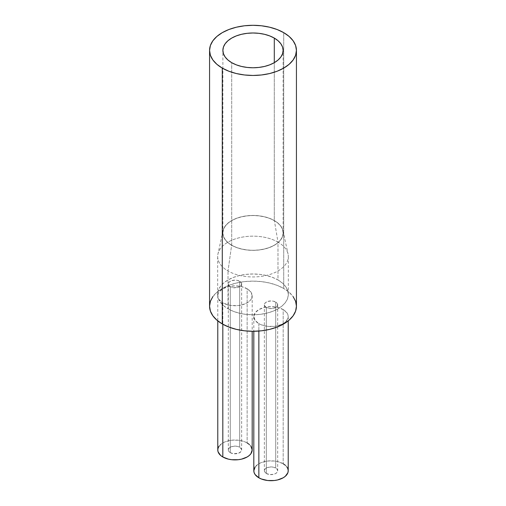 <?xml version="1.0" encoding="UTF-8"?>
<svg xmlns="http://www.w3.org/2000/svg" width="506" height="506" viewBox="0 0 506 506"><rect width="100%" height="100%" fill="white"/><g stroke="black" fill="none" stroke-linecap="round" stroke-linejoin="round"><path stroke-width="0.38" stroke-dasharray="2.53 1.9" d="M231.628 245.246A30.221 17.451 180 0 1 223.013 230.736A30.221 17.451 180 0 1 243.203 216.404A30.221 17.451 180 0 1 274.372 220.572L277.984 242.134A35.331 20.398 0 0 0 241.545 237.257A35.331 20.398 0 0 0 217.947 254.012A35.331 20.398 0 0 0 228.016 270.976L231.628 245.246L236.207 247.421L241.432 249.028L247.105 250.021L253 250.356L258.895 250.021L264.568 249.028L269.793 247.421L274.372 245.246L278.129 242.602L280.925 239.585L282.639 236.315L283.221 232.912L282.639 229.509L280.925 226.233L278.129 223.216L274.372 220.572L269.793 218.402L264.568 216.789L258.895 215.796L253 215.461L247.105 215.796L241.432 216.789L236.207 218.402L231.628 220.572L227.871 223.216L225.075 226.233L223.361 229.509L222.779 232.912L223.361 236.315L225.075 239.585L227.871 242.602L231.628 245.246L228.016 270.976A35.331 20.398 180 0 1 217.669 256.555A35.331 20.398 180 0 1 239.483 237.712A35.331 20.398 180 0 1 277.984 242.134L277.984 279.963A35.331 20.398 0 0 0 239.483 275.542A35.331 20.398 0 0 0 217.669 294.384A35.331 20.398 0 0 0 228.016 308.805L228.016 270.976L228.016 308.805L223.627 305.719L220.363 302.19L218.352 298.363L217.669 294.384L218.352 290.406L220.363 286.579L223.627 283.05L228.016 279.963L233.374 277.427L239.483 275.542L246.106 274.378L253 273.986L259.894 274.378L266.517 275.542L272.626 277.427L277.984 279.963L282.373 283.05L285.637 286.579L287.648 290.406L288.331 294.384L287.648 298.363L285.637 302.19L282.373 305.719L277.984 308.805L272.626 311.342L266.517 313.227L259.894 314.39L253 314.783L246.106 314.39L239.483 313.227L233.374 311.342L228.016 308.805A35.331 20.398 0 0 0 266.517 313.227A35.331 20.398 0 0 0 288.331 294.384A35.331 20.398 0 0 0 277.984 279.963L277.984 242.134A35.331 20.398 180 0 1 288.331 256.555A35.331 20.398 180 0 1 266.517 275.397A35.331 20.398 180 0 1 228.016 270.976A35.331 20.398 0 0 0 268.534 274.872A35.331 20.398 0 0 0 288.053 254.012A35.331 20.398 0 0 0 277.984 242.134L274.372 220.572A30.221 17.451 180 0 1 282.987 230.736A30.221 17.451 180 0 1 266.289 248.585A30.221 17.451 180 0 1 231.628 245.246M274.296 220.616A30.113 17.387 0 0 0 241.476 216.846A30.113 17.387 0 0 0 222.887 232.912A30.113 17.387 0 0 0 231.704 245.208L231.704 62.674L231.704 245.208A30.113 17.387 0 0 0 264.524 248.971A30.113 17.387 0 0 0 283.113 232.912A30.113 17.387 0 0 0 274.296 220.616L274.296 62.674L274.296 220.616L278.041 223.247L280.824 226.258L282.538 229.515L283.113 232.912L282.538 236.302L280.824 239.566L278.041 242.57L274.296 245.208L269.73 247.364L264.524 248.971L258.876 249.964L253 250.299L247.124 249.964L241.476 248.971L236.27 247.364L231.704 245.208L227.959 242.57L225.176 239.566L223.462 236.302L222.887 232.912L223.462 229.515L225.176 226.258L227.959 223.247L231.704 220.616L236.27 218.453L241.476 216.846L247.124 215.86L253 215.524L258.876 215.86L264.524 216.846L269.73 218.453L274.296 220.616M258.857 323.631L258.857 331.057L258.857 323.631L261.463 324.865L267.661 326.351L274.372 326.351L277.604 325.782L283.183 323.631L285.321 322.126L287.889 318.546L288.218 316.611A17.204 9.93 180 0 1 277.604 325.782A17.204 9.93 180 0 1 258.857 323.631A17.204 9.93 180 0 1 253.816 316.611L255.125 320.412L258.857 323.631M283.183 309.59A17.204 9.93 180 0 1 288.218 316.611L287.889 314.675L286.908 312.809L283.183 309.59L277.604 307.433L271.02 306.68L264.436 307.433L258.857 309.59L255.125 312.809L253.816 316.611A17.204 9.93 180 0 1 264.436 307.433A17.204 9.93 180 0 1 283.183 309.59L283.183 463.749L283.183 309.59M288.218 470.77A17.204 9.93 0 0 0 283.183 463.749A17.204 9.93 0 0 0 264.436 461.592A17.204 9.93 0 0 0 253.816 470.77M222.817 302.828L222.817 324.238L222.817 302.828L228.396 304.979L231.628 305.542L238.339 305.542L241.564 304.979L247.143 302.828L249.281 301.323L250.875 299.603L252.184 295.801A17.204 9.93 180 0 1 241.564 304.979A17.204 9.93 180 0 1 222.817 302.828A17.204 9.93 180 0 1 217.782 295.801L218.111 297.743L219.092 299.603L222.817 302.828M247.143 288.781A17.204 9.93 180 0 1 252.184 295.801L250.875 292L247.143 288.781L241.564 286.63L234.98 285.871L228.396 286.63L222.817 288.781L219.092 292L218.111 293.866L217.782 295.801A17.204 9.93 180 0 1 228.396 286.63A17.204 9.93 180 0 1 247.143 288.781L247.143 442.94L247.143 288.781M252.184 449.96A17.204 9.93 0 0 0 247.143 442.94A17.204 9.93 0 0 0 228.396 440.789A17.204 9.93 0 0 0 217.782 449.96M296.434 306.206A43.434 25.079 0 0 0 283.714 288.477L283.714 32.643L283.714 288.477A43.434 25.079 0 0 0 236.378 283.037A43.434 25.079 0 0 0 209.566 306.206M230.274 286.7A6.66 3.846 180 0 1 228.32 283.98A6.66 3.846 180 0 1 232.431 280.432A6.66 3.846 180 0 1 239.692 281.26L239.692 447.241A6.66 3.846 0 0 0 232.431 446.412A6.66 3.846 0 0 0 228.32 449.96A6.66 3.846 0 0 0 230.274 452.68L230.274 286.7L230.274 452.68A6.66 3.846 0 0 0 237.529 453.515A6.66 3.846 0 0 0 241.64 449.96A6.66 3.846 0 0 0 239.692 447.241L239.692 281.26A6.66 3.846 180 0 1 241.64 283.98A6.66 3.846 180 0 1 237.529 287.534A6.66 3.846 180 0 1 230.274 286.7L233.683 287.756L238.68 287.18L241.134 285.454L241.514 283.233L240.521 281.842L237.529 280.432L234.98 280.134L231.28 280.786L229.446 281.842L228.446 283.233L228.826 285.454L230.274 286.7M266.308 307.509A6.66 3.846 180 0 1 264.36 304.789A6.66 3.846 180 0 1 268.471 301.234A6.66 3.846 180 0 1 275.726 302.069L275.726 468.05A6.66 3.846 0 0 0 268.471 467.215A6.66 3.846 0 0 0 264.36 470.77A6.66 3.846 0 0 0 266.308 473.489L266.308 307.509L266.308 473.489A6.66 3.846 0 0 0 273.569 474.324A6.66 3.846 0 0 0 277.68 470.77A6.66 3.846 0 0 0 275.726 468.05L275.726 302.069A6.66 3.846 180 0 1 277.68 304.789A6.66 3.846 180 0 1 273.569 308.337A6.66 3.846 180 0 1 266.308 307.509L271.02 308.635L274.72 307.983L277.174 306.256L277.554 304.036L276.554 302.651L273.569 301.234L271.02 300.943L267.32 301.589L265.479 302.651L264.486 304.036L264.486 305.535L266.308 307.509M212.868 296.611L216.884 292.272L222.286 288.477L228.87 285.352L236.378 283.037L244.524 281.608L253 281.127L261.475 281.608L269.622 283.037L277.13 285.352L283.714 288.477L289.116 292.272L293.132 296.611M255.125 466.968L258.857 463.749L261.463 462.509L267.661 461.029L274.372 461.029L277.604 461.592L283.183 463.749M285.321 465.254L286.908 466.968M266.308 473.489L269.717 474.539L273.569 474.324L275.726 473.489L277.174 472.243L277.554 470.017L276.554 468.632L273.569 467.215L271.02 466.924L267.32 467.569L265.479 468.632L264.486 470.017L264.486 471.522L266.308 473.489M219.092 446.159L222.817 442.94L225.423 441.706L231.628 440.22L238.339 440.22L244.537 441.706L247.143 442.94M249.281 444.445L250.875 446.159M230.274 452.68L233.683 453.737L238.68 453.161L241.134 451.434L241.514 449.214L239.692 447.241L237.529 446.412L234.98 446.115L231.28 446.766L229.446 447.829L228.446 449.214L228.826 451.434L230.274 452.68M223.013 230.736L217.947 254.012M217.669 256.555L217.669 294.384M222.887 232.912L222.887 50.379M288.218 316.611L288.218 320.886M252.184 295.801L252.184 331.278M228.32 283.98L228.32 449.96M264.36 304.789L264.36 470.77M277.68 304.789L277.68 470.77M241.64 283.98L241.64 449.96M217.782 295.801L217.782 320.886M253.816 316.611L253.816 331.278M283.113 232.912L283.113 50.379M288.331 256.555L288.331 294.384M282.987 230.736L288.053 254.012"/><path stroke-width="0.76" d="M274.296 38.083L274.296 62.674L269.73 64.838L264.524 66.444L258.876 67.431L253 67.766L247.124 67.431L241.476 66.444L236.27 64.838L231.704 62.674A30.113 17.387 180 0 1 222.887 50.379A30.113 17.387 180 0 1 241.476 34.313A30.113 17.387 180 0 1 274.296 38.083L278.041 40.72L280.824 43.725L282.538 46.988L283.113 50.379L282.538 53.769L280.824 57.033L278.041 60.037L274.296 62.674L274.296 38.083A30.113 17.387 180 0 1 283.113 50.379A30.113 17.387 180 0 1 264.524 66.444A30.113 17.387 180 0 1 231.704 62.674L227.959 60.037L225.176 57.033L223.462 53.769L222.887 50.379L223.462 46.988L225.176 43.725L227.959 40.72L231.704 38.083L236.27 35.92L241.476 34.313L247.124 33.326L253 32.991L258.876 33.326L264.524 34.313L269.73 35.92L274.296 38.083M258.857 331.057L258.857 477.79A17.204 9.93 0 0 0 277.604 479.941A17.204 9.93 0 0 0 288.218 470.77L287.889 472.705L285.321 476.285L283.183 477.79L277.604 479.941L274.372 480.51L267.661 480.51L261.463 479.024L258.857 477.79L258.857 331.057M222.817 324.238L222.817 456.988A17.204 9.93 0 0 0 241.564 459.138A17.204 9.93 0 0 0 252.184 449.96L250.875 453.762L249.281 455.482L247.143 456.988L241.564 459.138L238.339 459.701L231.628 459.701L228.396 459.138L222.817 456.988L222.817 324.238M222.286 323.941A43.434 25.079 0 0 0 269.622 329.374A43.434 25.079 0 0 0 296.434 306.206L295.605 311.101L293.132 315.801L289.116 320.14L283.714 323.941L277.13 327.059L269.622 329.374L261.475 330.804L253 331.285L244.524 330.804L236.378 329.374L228.87 327.059L222.286 323.941L222.286 68.108L222.286 323.941L216.884 320.14L212.868 315.801L210.395 311.101L209.566 306.206A43.434 25.079 0 0 0 222.286 323.941M283.714 32.643A43.434 25.079 180 0 1 296.434 50.379A43.434 25.079 180 0 1 269.622 73.547A43.434 25.079 180 0 1 222.286 68.108A43.434 25.079 180 0 1 209.566 50.379A43.434 25.079 180 0 1 236.378 27.21A43.434 25.079 180 0 1 283.714 32.643L277.13 29.525L269.622 27.21L261.475 25.781L253 25.3L244.524 25.781L236.378 27.21L228.87 29.525L222.286 32.643L216.884 36.445L212.868 40.784L210.395 45.483L209.566 50.379L210.395 55.268L212.868 59.974L216.884 64.313L222.286 68.108L228.87 71.232L236.378 73.547L244.524 74.977L253 75.457L261.475 74.977L269.622 73.547L277.13 71.232L283.714 68.108L289.116 64.313L293.132 59.974L295.605 55.268L296.434 50.379L295.605 45.483L293.132 40.784L289.116 36.445L283.714 32.643M293.132 296.611L295.605 301.317L296.434 306.206L296.434 50.379M209.566 50.379L209.566 306.206L210.395 301.317L212.868 296.611M217.782 320.886L217.782 449.96A17.204 9.93 0 0 0 222.817 456.988L220.679 455.482L218.111 451.902L217.782 449.96L218.111 448.025L219.092 446.159M253.816 331.278L253.816 470.77A17.204 9.93 0 0 0 258.857 477.79L255.125 474.571L254.151 472.705L253.816 470.77L255.125 466.968M283.183 463.749L285.321 465.254M286.908 466.968L287.889 468.834L288.218 470.77L288.218 320.886M247.143 442.94L249.281 444.445M250.875 446.159L252.184 449.96L252.184 331.278"/></g></svg>
